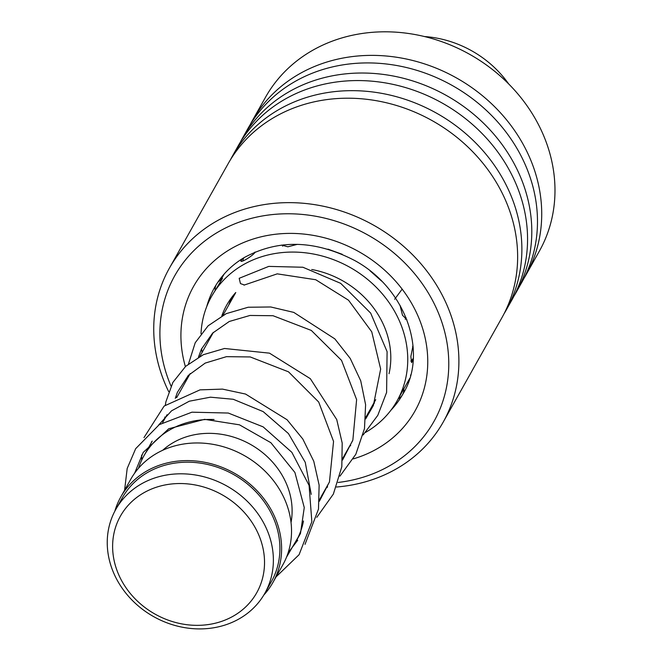 <?xml version="1.0" encoding="UTF-8"?>
<svg xmlns="http://www.w3.org/2000/svg" width="662" height="662" viewBox="0 0 662 662"><rect width="100%" height="100%" fill="white"/><g stroke="black" fill="none" stroke-linecap="round" stroke-linejoin="round"><path stroke-width="0.99" d="M156.373 487.232A78.182 68.443 -150.6 0 0 119.781 577.041A78.182 68.443 -150.6 0 0 220.777 621.651A78.182 68.443 -150.6 0 0 257.369 531.851A78.182 68.443 -150.6 0 0 156.373 487.232M155.09 477.848A85.514 74.864 -150.6 0 0 115.784 509.434A85.514 74.864 -150.6 0 0 130.993 599.027A85.514 74.864 -150.6 0 0 225.535 624.87A85.514 74.864 -150.6 0 0 264.841 593.276A85.514 74.864 -150.6 0 0 249.632 503.683A85.514 74.864 -150.6 0 0 155.09 477.848M264.841 593.276L271.37 581.658A85.514 74.864 -150.6 0 0 256.161 492.065A85.514 74.864 -150.6 0 0 161.619 466.23A85.514 74.864 -150.6 0 0 122.313 497.824L115.784 509.434M214.091 419.518A87.252 76.387 -150.6 0 0 184.061 423.564A87.252 76.387 -150.6 0 0 143.944 455.804A87.252 76.387 -150.6 0 0 138.524 468.241M291.04 522.475A76.784 67.226 -150.6 0 0 262.756 452.75A76.784 67.226 -150.6 0 0 185.89 436.978A76.784 67.226 -150.6 0 0 162.678 450.284M263.832 595.014A87.252 76.387 -150.6 0 0 272.893 582.519L282.815 564.876A87.252 76.387 -150.6 0 0 267.299 473.454A87.252 76.387 -150.6 0 0 170.829 447.09A87.252 76.387 -150.6 0 0 130.712 479.329L120.79 496.972A87.252 76.387 -150.6 0 0 114.824 511.205M272.893 582.519A87.252 76.387 -150.6 0 0 257.377 491.096A87.252 76.387 -150.6 0 0 160.907 464.732A87.252 76.387 -150.6 0 0 120.79 496.972M288.235 552.439A87.252 76.387 -150.6 0 0 296.046 541.351A87.252 76.387 -150.6 0 0 303.486 521.002M424.45 36.542A101.22 88.609 29.4 0 1 508.639 83.892M228.804 304.925L231.278 298.181M410.705 374.866L410.531 375.536M201.008 333.673A106.45 93.193 29.4 0 1 211.559 296.435L222.449 278.454L220.918 280.018M403.853 388.826L397.117 400.8A106.45 93.193 29.4 0 1 365.556 432.402M413.014 345.647L410.862 356.495L411.615 362.66L413.196 359.4M242.35 258.701L241.059 260.836M311.703 269.492A88.998 77.917 29.4 0 1 389.033 373.74M374.46 402.951A88.998 77.917 29.4 0 1 372.863 404.78M241.357 260.092C238.229 264.593 252.71 256.227 255.3 252.032M202.117 352.374A106.45 93.193 29.4 0 1 201.596 348.733M211.559 296.435A106.45 93.193 29.4 0 1 260.489 257.104A106.45 93.193 29.4 0 1 378.184 289.269A106.45 93.193 29.4 0 1 397.117 400.8M281.64 245.097L287.846 246.802L297.395 244.336M327.988 249.152L342.254 254.307M370.157 270.907L381.527 281.036M400.055 305.348L402.479 315.228L406.849 319.638M221.836 315.873A88.998 77.917 29.4 0 1 226.768 304.992A88.998 77.917 29.4 0 1 235.639 292.654M338.133 482.457A148.685 130.166 -150.6 0 0 391.515 464.666A148.685 130.166 -150.6 0 0 419.509 279.935A148.685 130.166 -150.6 0 0 217.153 232.577A148.685 130.166 -150.6 0 0 171.003 386.054M168.669 391.614A157.06 137.497 29.4 0 1 169.431 268.093A157.06 137.497 29.4 0 1 214.231 222.506A157.06 137.497 29.4 0 1 403.472 246.231A157.06 137.497 29.4 0 1 443.217 422.083A157.06 137.497 29.4 0 1 398.416 467.67A157.06 137.497 29.4 0 1 336.486 487.017M523.849 278.553A157.06 137.497 -150.6 0 0 526.042 274.821L539.298 251.254A157.06 137.497 -150.6 0 0 499.553 75.394A157.06 137.497 -150.6 0 0 310.312 51.677A157.06 137.497 -150.6 0 0 265.512 97.264L252.255 120.84A157.06 137.497 -150.6 0 0 250.203 124.646M443.217 422.083L501.953 317.652A157.06 137.497 -150.6 0 0 462.208 141.792A157.06 137.497 -150.6 0 0 272.967 118.076A157.06 137.497 -150.6 0 0 228.167 163.663L169.431 268.093M504.005 313.838A157.06 137.497 -150.6 0 0 506.198 310.106A157.06 137.497 -150.6 0 0 466.453 134.254A157.06 137.497 -150.6 0 0 277.212 110.529A157.06 137.497 -150.6 0 0 232.412 156.124A157.06 137.497 -150.6 0 0 230.359 159.931M506.198 310.106L511.875 300.01A157.06 137.497 -150.6 0 0 472.13 124.15A157.06 137.497 -150.6 0 0 282.889 100.434A157.06 137.497 -150.6 0 0 238.088 146.021L232.412 156.124M513.927 296.195A157.06 137.497 -150.6 0 0 516.12 292.463A157.06 137.497 -150.6 0 0 476.375 116.611A157.06 137.497 -150.6 0 0 287.134 92.887A157.06 137.497 -150.6 0 0 242.333 138.482A157.06 137.497 -150.6 0 0 240.281 142.289M516.12 292.463L521.797 282.368A157.06 137.497 -150.6 0 0 482.052 106.508A157.06 137.497 -150.6 0 0 292.811 82.791A157.06 137.497 -150.6 0 0 248.01 128.378L242.333 138.482M526.042 274.821A157.06 137.497 -150.6 0 0 486.297 98.969A157.06 137.497 -150.6 0 0 297.056 75.245A157.06 137.497 -150.6 0 0 252.255 120.84M327.21 487.497A157.06 137.497 29.4 0 1 326.374 487.513M175.902 396.348A148.685 130.166 -150.6 0 0 176.58 397.639M363.124 434.984L377.795 415.331L386.608 392.425L387.088 351.638L370.679 313.109L340.682 283.344L302.882 267.241L268.764 266.397L239.181 278.305L240.455 283.593L244.261 284.941M402.157 289.145L394.643 299.257M390.952 410.192A108.196 94.724 -150.6 0 0 403.108 393.716C428.008 353.045 406.377 288.698 354.873 260.613C315.211 239.958 278.239 238.999 243.964 257.708C231.278 265.354 221.456 275.326 214.496 287.639A108.196 94.724 -150.6 0 0 206.734 306.58M185.385 366.582A127.046 111.224 29.4 0 1 229.846 249.466A127.046 111.224 29.4 0 1 402.753 289.931A127.046 111.224 29.4 0 1 378.829 447.777A127.046 111.224 29.4 0 1 353.268 458.89M235.78 292.521L235.118 293.705M234.199 295.326L222.995 315.261M213.363 332.382L199.841 356.421M190.209 373.542L176.688 397.589M167.056 414.71L162.62 422.596M152.227 441.082L143.944 455.804M375.735 399.666L365.772 417.383M352.581 440.834L342.618 458.543M329.419 482.027L319.473 499.711M300.382 533.646L296.046 541.351M224.104 274.126L220.736 280.117M409.67 378.49L404.168 388.271M407.287 382.727A10.468 10.468 0 0 0 408.504 381.957M216.118 284.892A10.468 10.468 0 0 0 215.117 290.105M231.03 298.339A10.468 10.468 0 0 0 235.449 292.869M221.72 279.662A10.468 10.468 0 0 0 217.517 282.715M243.873 257.766A10.468 10.468 0 0 0 242.797 261.027M255.11 252.338A10.468 10.468 0 0 0 254.671 252.263M283.419 244.899A10.468 10.468 0 0 0 282.616 246.19M405.235 319.307A10.468 10.468 0 0 0 406.096 317.743M410.821 361.071A10.468 10.468 0 0 0 413.262 358.349M413.138 347.111A10.468 10.468 0 0 0 412.6 346.367M398.243 398.814A10.468 10.468 0 0 0 403.837 388.586M291.073 548.939L297.71 540.242M311.231 494.382L305.248 462.324L288.417 433.536L263.162 411.599L233.247 399.277L210.425 397.183L189.291 401.213L171.549 410.821L158.557 425.12M151.548 441.777L151.35 442.646M319.374 501.242L329.461 481.886L333.557 441.413L318.687 402.024L288.516 371.829L250.203 356.942L226.437 356.669L205.203 363.09L188.372 375.387L177.375 392.343L175.289 398.342M342.527 460.073L352.863 440.056L356.619 399.616L341.542 360.401L311.297 330.421L273.042 315.724L249.979 315.46L229.267 321.484L212.634 333.094L201.389 349.188L198.443 357.174M365.672 418.922L373.368 405.483L380.658 369.073L371.746 331.819L348.535 300.217L315.724 279.728L277.229 273.853L243.997 285.132M134.659 473.131L143.215 452.403L168.76 428.753L204.591 419.336L239.454 424.822L270.874 442.704L294.921 472.494L304.263 507.572L300.515 533.258L286.53 557.156M124.597 490.203L127.187 468.473L135.685 448.654L159.252 424.656L191.93 412.186L228.274 413.038L263.137 426.866L291.859 452.336L309.071 485.37L311.852 521.714L299.083 554.698L276.071 576.867M305.033 544.346L318.488 509.103L319.134 485.122L313.771 461.257L302.824 439.038L287.076 419.749L245.552 394.055L222.473 389.107L199.99 389.868L164.126 406.071L143.968 437.615M141.594 455.125L141.742 460.065M316.808 517.32L333.367 494.067L341.815 466.727L342.196 443.06L336.735 419.559L310.329 378.681L269.475 353.152L224.501 348.485L203.333 354.7L185.683 366.309L172.873 382.429L165.889 401.809L165.359 405.045M164.797 417.01L164.879 418.591M326.3 487.563L327.566 486.678M339.962 476.143L355.833 454.264L364.481 428.604L365.606 404.697L360.724 380.791L350.215 358.423L334.84 338.878L293.787 312.398L270.758 306.978L248.192 307.242L226.255 313.639L208.108 325.82L195.207 342.775L188.521 363.868M187.95 375.842L188.025 377.423M349.453 446.395L350.728 445.509"/></g></svg>
